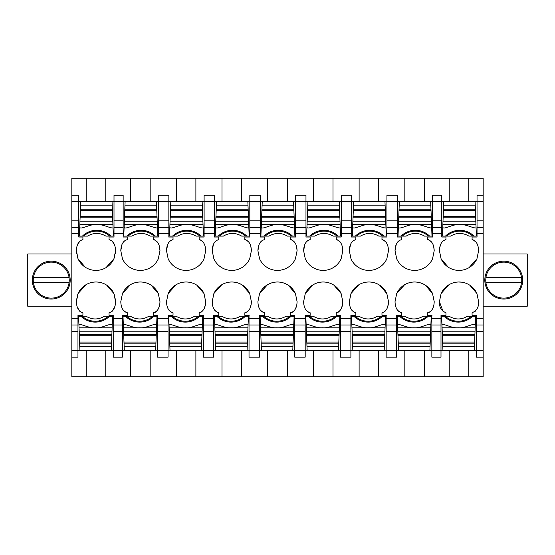 <?xml version="1.0" encoding="UTF-8"?>
<svg xmlns="http://www.w3.org/2000/svg" width="555" height="555" viewBox="0 0 555 555"><rect width="100%" height="100%" fill="white"/><g stroke="black" fill="none" stroke-linecap="round" stroke-linejoin="round"><path stroke-width="0.83" d="M76.639 298.833L76.396 301.656C76.618 307.914 78.789 311.612 82.924 312.756L82.924 315.372L77.964 315.372L77.964 357.156L71.824 357.156L71.824 350.628L113.22 350.628L113.22 315.372L109.044 315.372L109.044 312.756C113.185 311.584 115.364 307.886 115.572 301.656L115.322 298.833M112.249 311.23L114.871 306.485M106.699 285.166L113.9 293.553L114.788 296.203M85.956 284.736L78.061 293.553L77.173 296.203M77.318 307.186L79.753 311.265M86.191 201.756L86.191 178.252L71.824 178.252L71.824 195.228L78.748 195.228L78.748 237.02L82.924 237.02L82.924 239.628C78.775 240.801 76.604 244.505 76.396 250.728L76.639 253.552M115.322 253.552L115.572 250.728C115.35 244.477 113.171 240.773 109.044 239.628L109.044 237.02L114.004 237.02L114.004 195.228L114.004 201.756L71.824 201.756L71.824 227.363L78.748 227.363M71.824 350.628L71.824 227.363M71.824 195.228L71.824 201.756M79.719 241.161L77.096 245.907M85.262 267.219L78.061 258.838L77.173 256.181M106.005 267.649L113.9 258.838L114.788 256.181M114.642 245.206L112.207 241.127M76.396 250.728L78.061 258.838A19.668 19.668 0 0 0 113.9 258.838L115.572 250.728M76.396 301.656L78.061 293.553A19.668 19.668 0 0 1 113.9 293.553L115.572 301.656M124.32 350.628L155.664 350.628L155.816 346.563L124.16 346.563L124.32 350.628L113.22 350.628L113.22 357.156L122.364 357.156L122.364 325.022L113.22 325.022M71.824 357.156L71.824 376.748L105.776 376.748L105.776 350.628M86.191 376.748L86.191 350.628M86.191 178.252L483.176 178.252L483.176 325.022L476.252 325.022L476.252 315.372L472.076 315.372L472.076 312.756C476.71 310.8 478.889 307.095 478.604 301.656L476.939 293.553A19.668 19.668 0 0 0 441.1 293.553L439.428 301.656C439.151 307.109 441.329 310.807 445.956 312.756L445.956 315.372L440.996 315.372L440.996 350.628L483.176 350.628L483.176 325.022M105.776 201.756L105.776 178.252M158.404 227.363L168.852 227.363L168.852 201.756L123.148 201.756L123.148 237.02L127.324 237.02L127.324 239.628C123.175 240.801 121.004 244.505 120.796 250.728L122.461 258.838A19.668 19.668 0 0 0 158.3 258.838L159.972 250.728C159.75 244.477 157.571 240.773 153.444 239.628L153.444 237.02L158.404 237.02L158.404 195.228L168.852 195.228L168.852 201.756L176.296 201.756L176.296 178.252M168.852 227.363L168.852 236.846A22.131 22.131 0 0 0 168.713 237.02L173.028 237.02L173.028 239.628C168.886 240.801 166.708 244.505 166.5 250.728L168.172 258.838A19.668 19.668 0 0 0 204.011 258.838L205.676 250.728C205.454 244.477 203.276 240.773 199.148 239.628L199.148 237.02L204.108 237.02L204.108 201.756L214.556 201.756L214.556 236.846A22.131 22.131 0 0 0 214.417 237.02L218.732 237.02L218.732 239.628C214.591 240.801 212.412 244.505 212.204 250.728L213.876 258.838A19.668 19.668 0 0 0 249.715 258.838L251.38 250.728C251.158 244.477 248.987 240.773 244.852 239.628L244.852 237.02L249.812 237.02L249.812 201.756L260.26 201.756L260.26 236.846A22.131 22.131 0 0 0 260.122 237.02L264.444 237.02L264.444 239.628C260.295 240.801 258.117 244.505 257.909 250.728L259.58 258.838A19.668 19.668 0 0 0 295.42 258.838L297.091 250.728C296.87 244.477 294.691 240.773 290.556 239.628L290.556 237.02L295.524 237.02L295.524 201.756L305.971 201.756L305.971 236.846A22.131 22.131 0 0 0 305.833 237.02L310.148 237.02L310.148 239.628C305.999 240.801 303.828 244.505 303.62 250.728L305.285 258.838A19.668 19.668 0 0 0 341.124 258.838L342.796 250.728C342.574 244.477 340.395 240.773 336.268 239.628L336.268 237.02L341.228 237.02L341.228 201.756L351.676 201.756L351.676 236.846A22.131 22.131 0 0 0 351.537 237.02L355.852 237.02L355.852 239.628C351.703 240.801 349.532 244.505 349.324 250.728L350.989 258.838A19.668 19.668 0 0 0 386.828 258.838L388.5 250.728C388.278 244.477 386.1 240.773 381.972 239.628L381.972 237.02L386.932 237.02L386.932 201.756L397.38 201.756L397.38 236.846A22.131 22.131 0 0 0 397.241 237.02L401.556 237.02L401.556 239.628C397.415 240.801 395.236 244.505 395.028 250.728L396.7 258.838A19.668 19.668 0 0 0 432.539 258.838L434.204 250.728C433.982 244.477 431.811 240.773 427.676 239.628L427.676 237.02L432.636 237.02L432.636 227.363L441.78 227.363L441.78 237.02L445.956 237.02L445.956 239.628C441.815 240.801 439.636 244.505 439.428 250.728L441.1 258.838L448.301 267.219M130.356 284.736L122.461 293.553L120.796 301.656C121.018 307.914 123.189 311.612 127.324 312.756L127.324 315.372L122.364 315.372L122.364 325.022M122.461 293.553A19.668 19.668 0 0 1 158.3 293.553L159.972 301.656C159.764 307.886 157.585 311.584 153.444 312.756L153.444 315.372L157.759 315.372A22.131 22.131 0 0 1 157.62 315.545L157.62 331.543L168.068 331.543L168.068 325.022L157.62 325.022M176.06 284.736L168.172 293.553L166.5 301.656C166.722 307.914 168.9 311.612 173.028 312.756L173.028 315.372L168.068 315.372L168.068 325.022M168.172 293.553A19.668 19.668 0 0 1 204.011 293.553L205.676 301.656C205.468 307.886 203.297 311.584 199.148 312.756L199.148 315.372L203.463 315.372A22.131 22.131 0 0 1 203.324 315.545L203.324 331.543L213.772 331.543L213.772 325.022L203.324 325.022M221.771 284.736L213.876 293.553L212.204 301.656C212.426 307.914 214.605 311.612 218.732 312.756L218.732 315.372L213.772 315.372L213.772 325.022M213.876 293.553A19.668 19.668 0 0 1 249.715 293.553L251.38 301.656C251.172 307.886 249.001 311.584 244.852 312.756L244.852 315.372L249.167 315.372A22.131 22.131 0 0 1 249.028 315.545L249.028 331.543L259.476 331.543L259.476 325.022L249.028 325.022M267.475 284.736L259.58 293.553L257.909 301.656C258.13 307.914 260.309 311.612 264.444 312.756L264.444 315.372L259.476 315.372L259.476 325.022M259.58 293.553A19.668 19.668 0 0 1 295.42 293.553L297.091 301.656C296.883 307.886 294.705 311.584 290.556 312.756L290.556 315.372L294.878 315.372A22.131 22.131 0 0 1 294.74 315.545L294.74 331.543L305.188 331.543L305.188 325.022L294.74 325.022M313.18 284.736L305.285 293.553L303.62 301.656C303.842 307.914 306.013 311.612 310.148 312.756L310.148 315.372L305.188 315.372L305.188 325.022M305.285 293.553A19.668 19.668 0 0 1 341.124 293.553L342.796 301.656C342.588 307.886 340.409 311.584 336.268 312.756L336.268 315.372L340.583 315.372A22.131 22.131 0 0 1 340.444 315.545L340.444 331.543L350.892 331.543L350.892 325.022L340.444 325.022M358.884 284.736L350.989 293.553L349.324 301.656C349.546 307.914 351.724 311.612 355.852 312.756L355.852 315.372L350.892 315.372L350.892 325.022M350.989 293.553A19.668 19.668 0 0 1 386.828 293.553L388.5 301.656C388.292 307.886 386.113 311.584 381.972 312.756L381.972 315.372L386.287 315.372A22.131 22.131 0 0 1 386.148 315.545L386.148 331.543L396.596 331.543L396.596 325.022L386.148 325.022M404.595 284.736L396.7 293.553L395.028 301.656C395.25 307.914 397.429 311.612 401.556 312.756L401.556 315.372L396.596 315.372L396.596 325.022M396.7 293.553A19.668 19.668 0 0 1 432.539 293.553L434.204 301.656C433.996 307.886 431.825 311.584 427.676 312.756L427.676 315.372L431.991 315.372A22.131 22.131 0 0 1 431.852 315.545L431.852 331.543L440.996 331.543M469.044 267.649L476.939 258.838L478.604 250.728C478.382 244.477 476.211 240.773 472.076 239.628L472.076 237.02L477.036 237.02L477.036 201.756L483.176 201.756M476.939 258.838A19.668 19.668 0 0 1 441.1 258.838M105.776 376.748L130.591 376.748L130.591 350.628M130.591 376.748L483.176 376.748L483.176 350.628M450.528 376.748L468.808 376.748L468.808 350.628M114.004 201.756L123.148 201.756L123.148 195.228L114.004 195.228M130.591 201.756L130.591 178.252M483.176 195.228L477.036 195.228L477.036 201.756L449.224 201.756L449.224 178.252M468.808 178.252L468.808 201.756M441.78 227.363L441.78 201.756L432.636 201.756L432.636 195.228L441.78 195.228L441.78 201.756L449.224 201.756M472.992 239.753A10.025 5.821 84.3 0 1 473.033 239.76L476.169 242.223M444.035 240.169L442.279 241.675M440.809 244.075L439.671 247.877M476.252 325.022L476.252 357.156L483.176 357.156M449.224 350.628L449.224 376.748M443.098 311.556L439.428 301.656M478.604 301.656L478.535 303.238M475.836 310.613L474.941 311.549M441.1 293.553L448.856 284.819M458.583 281.995L461.559 282.155M469.912 285.284L476.939 293.553M440.996 357.163L440.996 350.628L431.852 350.628L431.852 331.543M424.409 178.252L424.409 201.756L432.636 201.756L432.636 227.363M155.664 350.628L157.62 350.628L157.62 357.156L168.068 357.156L168.068 350.628L203.324 350.628L203.324 357.156L213.772 357.156L213.772 350.628L249.028 350.628L249.028 357.156L259.476 357.156L259.476 350.628L294.74 350.628L294.74 357.156L305.188 357.156L305.188 350.628L340.444 350.628L340.444 357.156L350.892 357.156L350.892 350.628L386.148 350.628L386.148 357.156L396.596 357.156L396.596 350.628L431.852 350.628L431.852 357.156L440.996 357.156M424.409 376.748L424.409 350.628M155.365 312.222L157.12 310.71M158.591 308.316L159.729 304.508M158.3 293.553L151.099 285.166M123.231 310.169L126.367 312.625A10.025 5.821 -95.7 0 0 126.443 312.645M168.068 331.543L168.068 350.628L157.62 350.628L157.62 331.543M150.176 376.748L150.176 350.628M176.296 376.748L176.296 350.628M150.176 201.756L150.176 178.252M157.363 241.987L154.401 239.76L153.444 239.628M159.972 250.728L159.438 246.496M125.451 240.142L123.363 242.042M121.975 244.54L120.796 250.728M201.07 312.222L202.825 310.71M204.296 308.316L205.433 304.508M204.011 293.553L196.81 285.166M168.935 310.169L172.071 312.625A10.025 5.821 -95.7 0 0 172.119 312.638M213.772 331.543L213.772 350.628L203.324 350.628L203.324 331.543M195.88 376.748L195.88 350.628M222 376.748L222 350.628M176.296 201.756L204.108 201.756L204.108 195.228L214.556 195.228L214.556 201.756L222 201.756L222 178.252M195.88 201.756L195.88 178.252M203.068 241.987L200.105 239.76L199.148 239.628M205.676 250.728L205.142 246.496M171.155 240.142L169.067 242.042M167.679 244.54L166.5 250.728M246.774 312.222L248.529 310.71M250 308.316L251.144 304.508M249.715 293.553L242.514 285.166M214.639 310.169L217.775 312.625A10.025 5.821 -95.7 0 0 217.824 312.638M259.476 331.543L259.476 350.628L249.028 350.628L249.028 331.543M241.591 376.748L241.591 350.628M267.704 376.748L267.704 350.628M222 201.756L249.812 201.756L249.812 195.228L260.26 195.228L260.26 201.756L267.704 201.756L267.704 178.252M241.591 201.756L241.591 178.252M248.772 241.987L245.809 239.76L244.852 239.628M251.38 250.728L250.846 246.496M216.859 240.142L214.771 242.042M213.384 244.54L212.204 250.728M292.478 312.222L294.233 310.71M295.704 308.316L296.849 304.508M295.42 293.553L288.218 285.166M260.344 310.169L263.486 312.625A10.025 5.821 -95.7 0 0 263.528 312.638M305.188 331.543L305.188 350.628L294.74 350.628L294.74 331.543M287.296 376.748L287.296 350.628M313.409 376.748L313.409 350.628M267.704 201.756L295.524 201.756L295.524 195.228L305.971 195.228L305.971 201.756L313.409 201.756L313.409 178.252M287.296 201.756L287.296 178.252M294.483 241.987L291.514 239.76L290.556 239.628M297.091 250.728L296.55 246.496M262.57 240.142L260.475 242.042M259.095 244.54L257.909 250.728M338.189 312.222L339.944 310.71M341.408 308.316L342.553 304.508M341.124 293.553L333.923 285.166M306.055 310.169L309.19 312.625A10.025 5.821 -95.7 0 0 309.239 312.638M350.892 331.543L350.892 350.628L340.444 350.628L340.444 331.543M333 376.748L333 350.628M359.12 376.748L359.12 350.628M313.409 201.756L341.228 201.756L341.228 195.228L351.676 195.228L351.676 201.756L359.12 201.756L359.12 178.252M333 201.756L333 178.252M340.187 241.987L337.225 239.76L336.268 239.628M342.796 250.728L342.262 246.496M308.275 240.142L306.187 242.042M304.799 244.54L303.62 250.728M383.894 312.222L385.649 310.71M387.119 308.316L388.257 304.508M386.828 293.553L379.634 285.166M351.759 310.169L354.895 312.625A10.025 5.821 -95.7 0 0 354.943 312.638M396.596 331.543L396.596 350.628L386.148 350.628L386.148 331.543M378.704 376.748L378.704 350.628M404.824 376.748L404.824 350.628M359.12 201.756L386.932 201.756L386.932 195.228L397.38 195.228L397.38 201.756L404.824 201.756L404.824 178.252M378.704 201.756L378.704 178.252M385.892 241.987L382.929 239.76L381.972 239.628M388.5 250.728L387.966 246.496M353.979 240.142L351.891 242.042M350.503 244.54L349.324 250.728M429.598 312.222L431.353 310.71M432.824 308.316L433.968 304.508M432.539 293.553L425.338 285.166M397.463 310.169L400.599 312.625A10.025 5.821 -95.7 0 0 400.648 312.638M424.409 201.756L404.824 201.756M431.596 241.987L428.633 239.76L427.676 239.628M434.204 250.728L433.67 246.496M399.683 240.142L397.595 242.042M396.208 244.54L395.028 250.728M71.824 306.228L27.75 306.228L27.75 253.996L71.824 253.996M51.254 261.176A18.932 18.932 0 0 0 32.322 280.108A18.932 18.932 0 0 0 51.254 299.048A18.932 18.932 0 0 0 70.194 280.108A18.932 18.932 0 0 0 51.254 261.176M483.176 306.228L527.25 306.228L527.25 253.996L483.176 253.996M503.746 299.048A18.932 18.932 0 0 1 484.806 280.108A18.932 18.932 0 0 1 503.746 261.176A18.932 18.932 0 0 1 522.678 280.108A18.932 18.932 0 0 1 503.746 299.048M69.07 277.5A18.01 18.01 0 0 0 33.439 277.5A18.01 18.01 0 0 0 51.254 298.118A18.01 18.01 0 0 0 69.264 280.108L69.07 277.5L33.439 277.5M33.439 282.724L69.07 282.724L33.439 282.724M521.561 277.5A18.01 18.01 0 0 1 503.746 298.118A18.01 18.01 0 0 1 485.736 280.108L485.93 277.5A18.01 18.01 0 0 1 521.561 277.5L485.93 277.5M521.561 282.724L485.93 282.724M84.027 235.792A19.591 19.591 0 0 0 83.673 236.104L87.544 236.104C93.649 232.545 99.754 232.545 105.852 236.104L109.73 236.104A19.591 19.591 0 0 0 84.027 235.792M109.73 236.104L113.366 236.104L113.047 227.876C110.389 228.528 102.647 223.936 96.709 224.608C90.174 223.693 80.843 230.013 79.719 227.335L79.386 236.104L83.673 236.104M109.377 235.792A19.591 19.591 0 0 0 96.702 231.144M80.704 201.756L80.371 210.345L112.374 210.345L112.79 221.202L79.955 221.202L80.087 217.81L112.665 217.81M79.719 227.335L79.955 221.202M112.616 216.679L80.128 216.679L80.087 217.81M80.128 216.679L80.371 210.345M80.544 205.822L112.2 205.822L112.374 210.345M112.2 205.822L112.048 201.756M112.79 221.202L112.922 224.539L79.83 224.525M112.922 224.539L113.047 227.876M107.941 316.593A19.591 19.591 0 0 0 108.294 316.288L104.416 316.288C98.318 319.84 92.213 319.84 86.108 316.288L82.237 316.288A19.591 19.591 0 0 0 107.941 316.593M82.237 316.288L78.602 316.288L78.914 324.515C81.578 323.863 89.32 328.456 95.259 327.776C101.787 328.692 111.125 322.372 112.242 325.057L112.582 316.288L108.294 316.288M111.264 350.628L111.59 342.04L79.587 342.04L79.171 331.189L112.006 331.189L111.881 334.582L79.303 334.582M112.242 325.057L112.006 331.189M79.344 335.713L111.832 335.713L111.881 334.582M111.832 335.713L111.59 342.04M111.416 346.563L79.76 346.563L79.587 342.04M79.76 346.563L79.92 350.628M79.171 331.189L79.046 327.845L112.138 327.859M79.046 327.845L78.914 324.515M128.427 235.792A19.591 19.591 0 0 0 128.073 236.104L131.944 236.104C138.049 232.545 144.154 232.545 150.252 236.104L154.13 236.104A19.591 19.591 0 0 0 128.427 235.792M154.13 236.104L157.766 236.104L157.447 227.876C154.79 228.528 147.047 223.936 141.109 224.608C134.574 223.693 125.243 230.013 124.119 227.335L123.786 236.104L128.073 236.104M124.944 205.822L156.6 205.822L156.448 201.756L125.104 201.756L124.771 210.345L156.774 210.345L157.19 221.202L124.355 221.202L124.486 217.81L157.065 217.81M124.119 227.335L124.355 221.202M157.016 216.679L124.528 216.679L124.486 217.81M124.528 216.679L124.771 210.345M156.6 205.822L156.774 210.345M157.19 221.202L157.322 224.539L124.23 224.525M157.322 224.539L157.447 227.876M152.341 316.593A19.591 19.591 0 0 0 152.694 316.288L148.816 316.288C142.718 319.84 136.613 319.84 130.508 316.288L126.637 316.288A19.591 19.591 0 0 0 152.341 316.593M126.637 316.288L123.002 316.288L123.314 324.515C125.978 323.863 133.72 328.456 139.659 327.776C146.187 328.692 155.525 322.372 156.642 325.057L156.982 316.288L152.694 316.288M155.816 346.563L155.99 342.04L123.987 342.04L123.571 331.189L156.406 331.189L156.281 334.582L123.703 334.582M156.642 325.057L156.406 331.189M123.744 335.713L156.232 335.713L156.281 334.582M156.232 335.713L155.99 342.04M124.16 346.563L123.987 342.04M123.571 331.189L123.446 327.845L156.538 327.859M123.446 327.845L123.314 324.515M174.131 235.792A19.591 19.591 0 0 0 173.777 236.104L177.655 236.104C183.754 232.545 189.859 232.545 195.964 236.104L199.835 236.104A19.591 19.591 0 0 0 174.131 235.792M186.806 224.608C180.285 223.693 170.947 230.013 169.823 227.335L169.49 236.104L173.777 236.104M199.835 236.104L203.47 236.104L203.158 227.876C200.494 228.528 192.751 223.936 186.813 224.608L169.934 224.525L170.191 217.81L202.769 217.81L202.901 221.202L170.059 221.202M170.656 205.822L202.304 205.822L202.152 201.756L170.808 201.756L170.482 210.345L202.478 210.345L202.769 217.81M169.823 227.335L169.934 224.525M202.728 216.679L170.232 216.679L170.191 217.81M170.232 216.679L170.482 210.345M202.304 205.822L202.478 210.345M202.901 221.202L203.026 224.539L186.882 224.602M203.026 224.539L203.158 227.876M198.045 316.593A19.591 19.591 0 0 0 198.399 316.288L194.527 316.288C188.423 319.84 182.317 319.84 176.213 316.288L172.341 316.288A19.591 19.591 0 0 0 198.045 316.593M172.341 316.288L168.706 316.288L169.018 324.515C171.682 323.863 179.425 328.456 185.363 327.776C191.891 328.692 201.229 322.372 202.353 325.057L202.686 316.288L198.399 316.288M201.368 350.628L201.701 342.04L169.698 342.04L169.275 331.189L202.117 331.189L201.985 334.582L169.407 334.582M202.353 325.057L202.117 331.189M169.455 335.713L201.944 335.713L201.985 334.582M201.944 335.713L201.701 342.04M201.52 346.563L169.872 346.563L169.698 342.04M169.872 346.563L170.024 350.628M169.275 331.189L169.15 327.845L202.242 327.859M169.15 327.845L169.018 324.515M219.842 235.792A19.591 19.591 0 0 0 219.482 236.104L223.36 236.104C229.458 232.545 235.563 232.545 241.668 236.104L245.546 236.104A19.591 19.591 0 0 0 219.842 235.792M245.185 235.792A19.591 19.591 0 0 1 245.546 236.104L249.174 236.104L248.862 227.876C246.198 228.528 238.456 223.936 232.517 224.608C225.989 223.693 216.651 230.013 215.534 227.335L215.194 236.104L219.482 236.104M216.36 205.822L248.016 205.822L247.856 201.756L216.512 201.756L216.186 210.345L248.189 210.345L248.605 221.202L215.77 221.202L215.895 217.81L248.474 217.81M215.534 227.335L215.77 221.202M248.432 216.679L215.944 216.679L215.895 217.81M215.944 216.679L216.186 210.345M248.016 205.822L248.189 210.345M248.605 221.202L248.73 224.539L215.638 224.525M248.73 224.539L248.862 227.876M243.749 316.593A19.591 19.591 0 0 0 244.103 316.288L240.232 316.288C234.127 319.84 228.022 319.84 221.924 316.288L218.046 316.288A19.591 19.591 0 0 0 243.749 316.593M231.074 327.776C237.602 328.692 246.94 322.372 248.057 325.057L248.397 316.288L244.103 316.288M218.046 316.288L214.41 316.288L214.729 324.515C217.387 323.863 225.129 328.456 231.067 327.776L247.946 327.859L247.69 334.582L215.118 334.582L214.986 331.189L247.821 331.189M247.072 350.628L247.405 342.04L215.402 342.04L215.118 334.582M248.057 325.057L247.946 327.859M215.16 335.713L247.648 335.713L247.69 334.582M247.648 335.713L247.405 342.04M247.232 346.563L215.576 346.563L215.402 342.04M215.576 346.563L215.728 350.628M214.986 331.189L214.854 327.845L231.005 327.783M214.854 327.845L214.729 324.515M265.547 235.792A19.591 19.591 0 0 0 265.186 236.104L269.064 236.104C275.169 232.545 281.267 232.545 287.372 236.104L291.25 236.104A19.591 19.591 0 0 0 265.547 235.792M291.25 236.104L294.885 236.104L294.566 227.876C291.909 228.528 284.16 223.936 278.228 224.608C271.693 223.693 262.355 230.013 261.238 227.335L260.899 236.104L265.186 236.104M262.064 205.822L293.72 205.822L293.56 201.756L262.224 201.756L261.891 210.345L293.893 210.345L294.31 221.202L261.474 221.202L261.606 217.81L294.178 217.81M261.238 227.335L261.474 221.202M294.136 216.679L261.648 216.679L261.606 217.81M261.648 216.679L261.891 210.345M293.72 205.822L293.893 210.345M294.31 221.202L294.441 224.539L261.343 224.525M294.441 224.539L294.566 227.876M289.453 316.593A19.591 19.591 0 0 0 289.814 316.288L285.936 316.288C279.831 319.84 273.733 319.84 267.628 316.288L263.75 316.288A19.591 19.591 0 0 0 289.453 316.593M263.75 316.288L260.115 316.288L260.434 324.515C263.091 323.863 270.84 328.456 276.772 327.776C283.307 328.692 292.645 322.372 293.762 325.057L294.101 316.288L289.814 316.288M292.776 350.628L293.109 342.04L261.107 342.04L260.69 331.189L293.526 331.189L293.394 334.582L260.822 334.582M293.762 325.057L293.526 331.189M260.864 335.713L293.352 335.713L293.394 334.582M293.352 335.713L293.109 342.04M292.936 346.563L261.28 346.563L261.107 342.04M261.28 346.563L261.44 350.628M260.69 331.189L260.559 327.845L293.657 327.859M260.559 327.845L260.434 324.515M311.251 235.792A19.591 19.591 0 0 0 310.897 236.104L314.768 236.104C320.873 232.545 326.978 232.545 333.076 236.104L336.954 236.104A19.591 19.591 0 0 0 311.251 235.792M323.926 224.608C317.398 223.693 308.06 230.013 306.943 227.335L306.603 236.104L310.897 236.104M336.954 236.104L340.59 236.104L340.271 227.876C337.613 228.528 329.871 223.936 323.933 224.608L307.054 224.525L307.31 217.81L339.882 217.81L340.014 221.202L307.179 221.202M307.768 205.822L339.424 205.822L339.272 201.756L307.928 201.756L307.595 210.345L339.598 210.345L339.882 217.81M306.943 227.335L307.054 224.525M339.84 216.679L307.352 216.679L307.31 217.81M307.352 216.679L307.595 210.345M339.424 205.822L339.598 210.345M340.014 221.202L340.146 224.539L323.995 224.602M340.146 224.539L340.271 227.876M335.158 316.593A19.591 19.591 0 0 0 335.518 316.288L331.64 316.288C325.542 319.84 319.437 319.84 313.332 316.288L309.454 316.288A19.591 19.591 0 0 0 335.158 316.593M309.454 316.288L305.826 316.288L306.138 324.515C308.802 323.863 316.544 328.456 322.483 327.776C329.011 328.692 338.349 322.372 339.466 325.057L339.806 316.288L335.518 316.288M338.488 350.628L338.814 342.04L306.811 342.04L306.395 331.189L339.23 331.189L339.105 334.582L306.526 334.582M339.466 325.057L339.23 331.189M306.568 335.713L339.056 335.713L339.105 334.582M339.056 335.713L338.814 342.04M338.64 346.563L306.984 346.563L306.811 342.04M306.984 346.563L307.144 350.628M306.395 331.189L306.27 327.845L339.362 327.859M306.27 327.845L306.138 324.515M356.955 235.792A19.591 19.591 0 0 0 356.601 236.104L360.473 236.104C366.577 232.545 372.683 232.545 378.787 236.104L382.659 236.104A19.591 19.591 0 0 0 356.955 235.792M382.659 236.104L386.294 236.104L385.982 227.876C383.318 228.528 375.575 223.936 369.637 224.608C363.109 223.693 353.771 230.013 352.647 227.335L352.314 236.104L356.601 236.104M353.479 205.822L385.128 205.822L384.976 201.756L353.632 201.756L353.299 210.345L385.302 210.345L385.725 221.202L352.883 221.202L353.015 217.81L385.593 217.81M352.647 227.335L352.883 221.202M385.545 216.679L353.056 216.679L353.015 217.81M353.056 216.679L353.299 210.345M385.128 205.822L385.302 210.345M385.725 221.202L385.85 224.539L352.758 224.525M385.85 224.539L385.982 227.876M380.869 316.593A19.591 19.591 0 0 0 381.223 316.288L377.344 316.288C371.246 319.84 365.141 319.84 359.036 316.288L355.165 316.288A19.591 19.591 0 0 0 380.869 316.593M368.194 327.776C374.715 328.692 384.053 322.372 385.177 325.057L385.51 316.288L381.223 316.288M355.165 316.288L351.53 316.288L351.842 324.515C354.506 323.863 362.248 328.456 368.187 327.776L385.066 327.859L384.809 334.582L352.231 334.582L352.099 331.189L384.941 331.189M384.192 350.628L384.518 342.04L352.522 342.04L352.231 334.582M385.177 325.057L385.066 327.859M352.272 335.713L384.768 335.713L384.809 334.582M384.768 335.713L384.518 342.04M384.344 346.563L352.696 346.563L352.522 342.04M352.696 346.563L352.848 350.628M352.099 331.189L351.974 327.845L368.118 327.783M351.974 327.845L351.842 324.515M402.659 235.792A19.591 19.591 0 0 0 402.306 236.104L406.184 236.104C412.282 232.545 418.387 232.545 424.492 236.104L428.363 236.104A19.591 19.591 0 0 0 402.659 235.792M428.363 236.104L431.998 236.104L431.686 227.876C429.022 228.528 421.28 223.936 415.341 224.608C408.813 223.693 399.475 230.013 398.358 227.335L398.018 236.104L402.306 236.104M399.184 205.822L430.84 205.822L430.68 201.756L399.336 201.756L399.01 210.345L431.013 210.345L431.429 221.202L398.594 221.202L398.719 217.81L431.297 217.81M398.358 227.335L398.594 221.202M431.256 216.679L398.767 216.679L398.719 217.81M398.767 216.679L399.01 210.345M430.84 205.822L431.013 210.345M431.429 221.202L431.554 224.539L398.462 224.525M431.554 224.539L431.686 227.876M426.573 316.593A19.591 19.591 0 0 0 426.927 316.288L423.056 316.288C416.951 319.84 410.846 319.84 404.748 316.288L400.87 316.288A19.591 19.591 0 0 0 426.573 316.593M400.87 316.288L397.234 316.288L397.553 324.515C400.21 323.863 407.953 328.456 413.891 327.776C420.426 328.692 429.757 322.372 430.881 325.057L431.214 316.288L426.927 316.288M429.896 350.628L430.229 342.04L398.226 342.04L397.81 331.189L430.645 331.189L430.513 334.582L397.935 334.582M430.881 325.057L430.645 331.189M397.984 335.713L430.472 335.713L430.513 334.582M430.472 335.713L430.229 342.04M430.056 346.563L398.4 346.563L398.226 342.04M398.4 346.563L398.552 350.628M397.81 331.189L397.678 327.845L430.77 327.859M397.678 327.845L397.553 324.515M447.059 235.792A19.591 19.591 0 0 0 446.706 236.104L450.584 236.104C456.682 232.545 462.787 232.545 468.892 236.104L472.763 236.104A19.591 19.591 0 0 0 447.059 235.792M472.763 236.104L476.398 236.104L476.086 227.876C473.422 228.528 465.68 223.936 459.741 224.608C453.213 223.693 443.875 230.013 442.758 227.335L442.418 236.104L446.706 236.104M443.584 205.822L475.24 205.822L475.08 201.756L443.736 201.756L443.41 210.345L475.413 210.345L475.829 221.202L442.994 221.202L443.119 217.81L475.697 217.81M442.758 227.335L442.994 221.202M475.656 216.679L443.167 216.679L443.119 217.81M443.167 216.679L443.41 210.345M475.24 205.822L475.413 210.345M475.829 221.202L475.954 224.539L442.862 224.525M475.954 224.539L476.086 227.876M470.973 316.593A19.591 19.591 0 0 0 471.327 316.288L467.456 316.288C461.351 319.84 455.246 319.84 449.148 316.288L445.27 316.288A19.591 19.591 0 0 0 470.973 316.593M445.27 316.288L441.634 316.288L441.953 324.515C444.611 323.863 452.353 328.456 458.291 327.776C464.826 328.692 474.157 322.372 475.281 325.057L475.614 316.288L471.327 316.288M474.296 350.628L474.629 342.04L442.626 342.04L442.21 331.189L475.045 331.189L474.913 334.582L442.335 334.582M475.281 325.057L475.045 331.189M442.384 335.713L474.872 335.713L474.913 334.582M474.872 335.713L474.629 342.04M474.456 346.563L442.8 346.563L442.626 342.04M442.8 346.563L442.952 350.628M442.21 331.189L442.078 327.845L475.17 327.859M442.078 327.845L441.953 324.515M78.748 220.841L71.824 220.841M77.964 325.022L71.824 325.022M77.964 331.543L71.824 331.543M77.964 318.632L71.824 318.632M71.824 233.752L78.748 233.752M114.004 220.841L123.148 220.841M114.004 227.363L123.148 227.363M114.004 233.752L123.148 233.752M386.932 233.752L397.38 233.752M341.228 233.752L351.676 233.752M295.524 233.752L305.971 233.752M249.812 233.752L260.26 233.752M204.108 233.752L214.556 233.752M158.404 233.752L168.852 233.752M122.364 318.632L113.22 318.632M168.068 318.632L157.62 318.632M213.772 318.632L203.324 318.632M259.476 318.632L249.028 318.632M305.188 318.632L294.74 318.632M350.892 318.632L340.444 318.632M396.596 318.632L386.148 318.632M440.996 318.632L431.852 318.632M483.176 318.632L476.252 318.632M477.036 233.752L483.176 233.752M432.636 233.752L441.78 233.752M122.364 331.543L113.22 331.543M477.036 227.363L483.176 227.363M477.036 220.841L483.176 220.841M476.252 331.543L483.176 331.543M441.78 220.841L432.636 220.841M440.996 325.022L431.852 325.022M168.852 220.841L158.404 220.841M204.108 227.363L214.556 227.363M214.556 220.841L204.108 220.841M249.812 227.363L260.26 227.363M260.26 220.841L249.812 220.841M295.524 227.363L305.971 227.363M305.971 220.841L295.524 220.841M341.228 227.363L351.676 227.363M351.676 220.841L341.228 220.841M386.932 227.363L397.38 227.363M397.38 220.841L386.932 220.841M82.417 236.104A20.445 20.445 0 0 1 110.986 236.104M112.332 209.214L80.419 209.214M109.55 316.288A20.445 20.445 0 0 1 80.981 316.288M79.636 343.17L111.548 343.17M126.818 236.104A20.445 20.445 0 0 1 155.386 236.104M156.732 209.214L124.819 209.214M153.95 316.288A20.445 20.445 0 0 1 125.381 316.288M124.036 343.17L155.948 343.17M172.522 236.104A20.445 20.445 0 0 1 201.09 236.104M202.436 209.214L170.524 209.214M199.654 316.288A20.445 20.445 0 0 1 171.086 316.288M169.74 343.17L201.652 343.17M218.226 236.104A20.445 20.445 0 0 1 246.795 236.104M248.141 209.214L216.228 209.214M245.359 316.288A20.445 20.445 0 0 1 216.79 316.288M215.444 343.17L247.357 343.17M263.93 236.104A20.445 20.445 0 0 1 292.506 236.104M293.852 209.214L261.932 209.214M291.07 316.288A20.445 20.445 0 0 1 262.494 316.288M261.148 343.17L293.068 343.17M309.641 236.104A20.445 20.445 0 0 1 338.21 236.104M339.556 209.214L307.643 209.214M336.774 316.288A20.445 20.445 0 0 1 308.205 316.288M306.859 343.17L338.772 343.17M355.346 236.104A20.445 20.445 0 0 1 383.914 236.104M385.26 209.214L353.348 209.214M382.478 316.288A20.445 20.445 0 0 1 353.91 316.288M352.564 343.17L384.476 343.17M401.05 236.104A20.445 20.445 0 0 1 429.619 236.104M430.964 209.214L399.052 209.214M428.183 316.288A20.445 20.445 0 0 1 399.614 316.288M398.268 343.17L430.18 343.17M445.45 236.104A20.445 20.445 0 0 1 474.019 236.104M475.364 209.214L443.452 209.214M472.583 316.288A20.445 20.445 0 0 1 444.014 316.288M442.668 343.17L474.581 343.17"/></g></svg>
